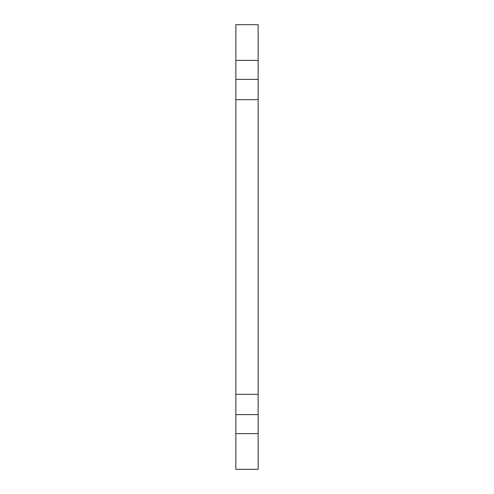 <?xml version="1.0" encoding="UTF-8"?>
<svg xmlns="http://www.w3.org/2000/svg" width="494" height="494" viewBox="0 0 494 494"><rect width="100%" height="100%" fill="white"/><g stroke="black" fill="none" stroke-linecap="round" stroke-linejoin="round"><path stroke-width="0.74" d="M258.152 414.633L258.152 99.683L235.848 99.683L235.848 469.3L258.152 469.3L258.152 414.633L235.848 414.633M258.152 99.683L258.152 24.7L235.848 24.7L235.848 99.683M258.152 394.317L235.848 394.317M258.152 433.615L235.848 433.615M258.152 60.385L235.848 60.385M258.152 79.367L235.848 79.367"/></g></svg>
